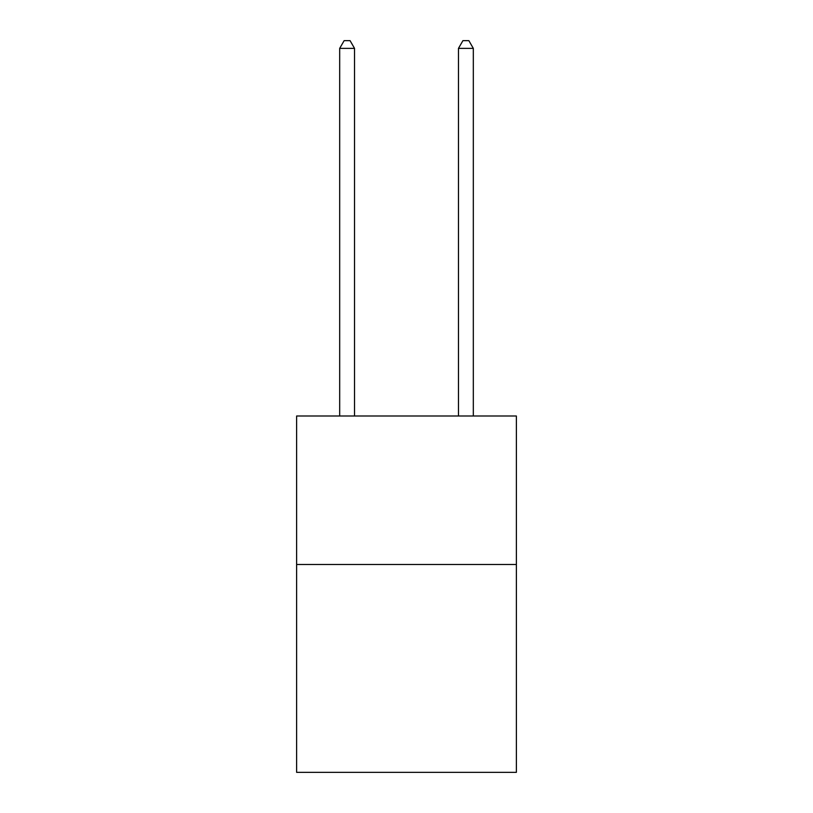 <?xml version="1.0" encoding="UTF-8"?>
<svg xmlns="http://www.w3.org/2000/svg" width="813" height="813" viewBox="0 0 813 813"><rect width="100%" height="100%" fill="white"/><g stroke="black" fill="none" stroke-linecap="round" stroke-linejoin="round"><path stroke-width="1.22" d="M516.377 564.476L516.377 772.35L296.623 772.35L296.623 416.002L516.377 416.002L516.377 564.476L296.623 564.476M354.529 416.002L354.529 48.374L339.682 48.374L339.682 416.002M339.682 48.374L344.143 40.65L350.078 40.65L354.529 48.374M473.318 416.002L473.318 48.374L458.471 48.374L458.471 416.002M458.471 48.374L462.922 40.65L468.857 40.65L473.318 48.374"/></g></svg>

